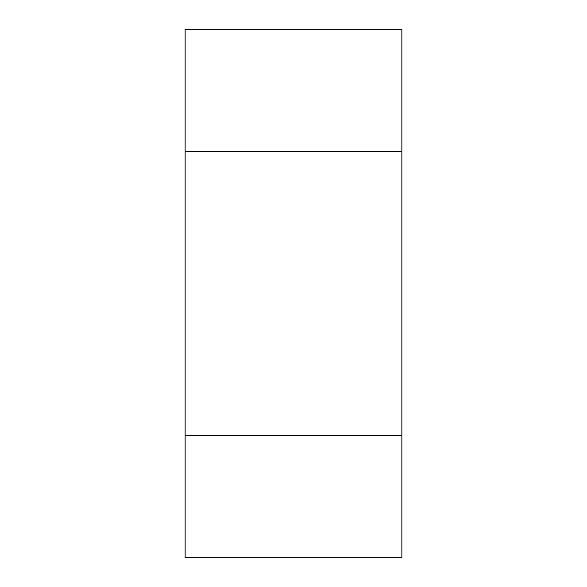 <?xml version="1.0" encoding="UTF-8"?>
<svg xmlns="http://www.w3.org/2000/svg" width="587" height="587" viewBox="0 0 587 587"><rect width="100%" height="100%" fill="white"/><g stroke="black" fill="none" stroke-linecap="round" stroke-linejoin="round"><path stroke-width="0.88" d="M185.132 151.263L401.868 151.263L401.868 29.35L185.132 29.35L185.132 557.65L401.868 557.65L401.868 435.737L185.132 435.737M401.868 151.263L401.868 435.737"/></g></svg>
